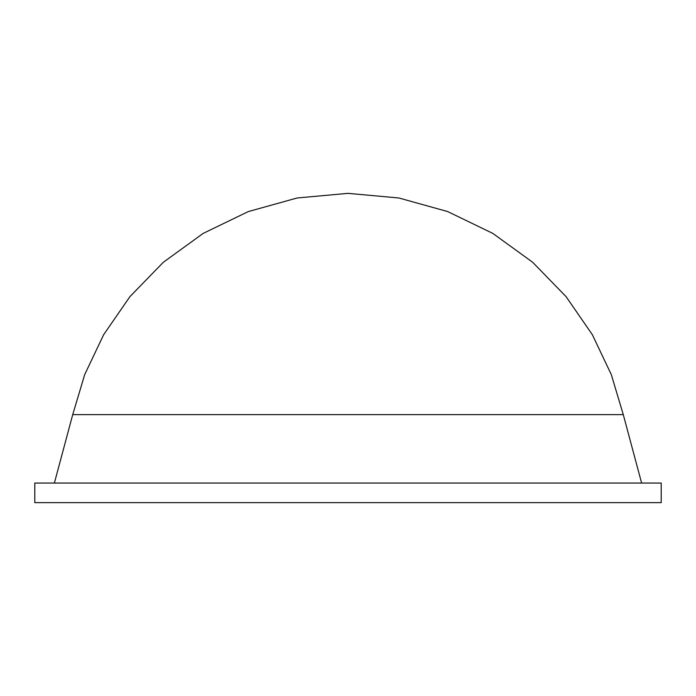 <?xml version="1.0" encoding="UTF-8"?>
<svg xmlns="http://www.w3.org/2000/svg" width="696" height="696" viewBox="0 0 696 696"><rect width="100%" height="100%" fill="white"/><g stroke="black" fill="none" stroke-linecap="round" stroke-linejoin="round"><path stroke-width="1.04" d="M311.034 502.642L661.2 502.642L661.2 483.067L34.8 483.067L34.8 502.642L311.034 502.642M54.375 483.067L72.715 414.633L623.285 414.633L641.625 483.067L348 483.067M324.962 483.067L336.56 483.067M72.715 414.633L84.686 374.622L103.652 334.698L129.926 296.635L163.325 262.279L203.162 233.412L248.298 211.575L297.175 197.977L348 193.357L398.825 197.977L447.702 211.575L492.838 233.412L532.675 262.279L566.074 296.635L592.348 334.698L611.314 374.622L623.285 414.633"/></g></svg>
